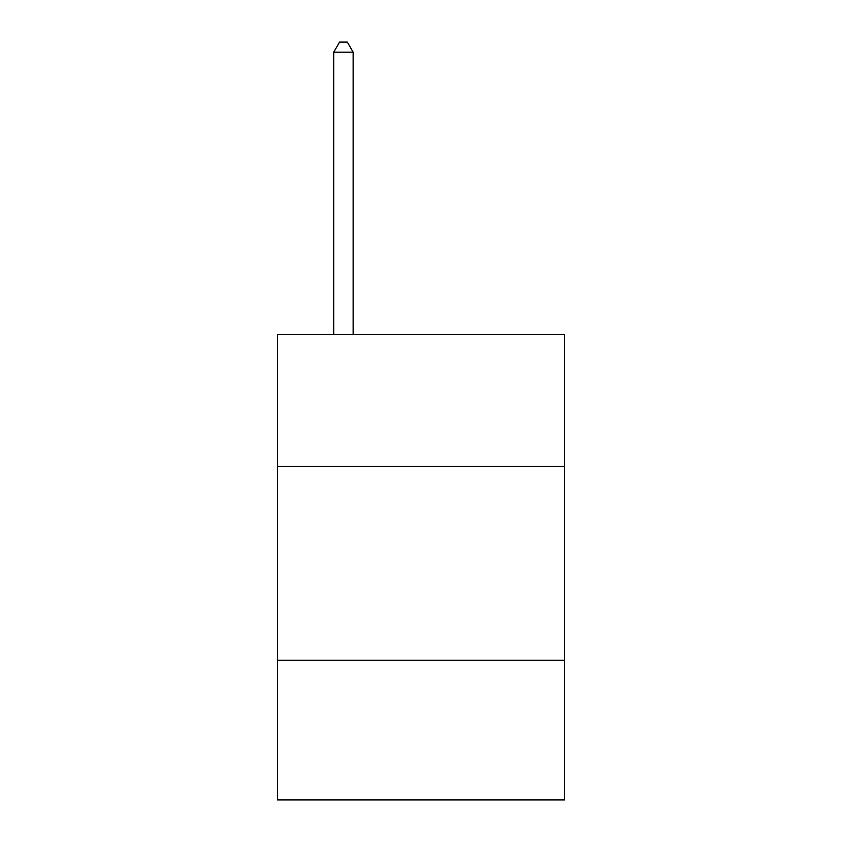 <?xml version="1.0" encoding="UTF-8"?>
<svg xmlns="http://www.w3.org/2000/svg" width="842" height="842" viewBox="0 0 842 842"><rect width="100%" height="100%" fill="white"/><g stroke="black" fill="none" stroke-linecap="round" stroke-linejoin="round"><path stroke-width="1.26" d="M564.498 466.373L564.498 334.516L277.502 334.516L277.502 466.373L564.498 466.373L564.498 799.9L277.502 799.9L277.502 466.373M564.498 660.286L277.502 660.286M353.135 334.516L353.135 52.183L333.737 52.183L333.737 334.516M333.737 52.183L339.558 42.1L347.314 42.1L353.135 52.183"/></g></svg>
